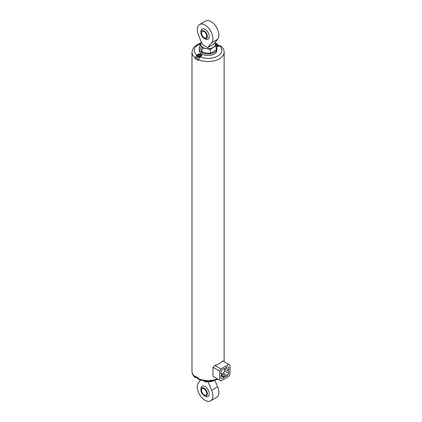 <?xml version="1.0" encoding="UTF-8"?>
<svg xmlns="http://www.w3.org/2000/svg" width="422" height="422" viewBox="0 0 422 422"><rect width="100%" height="100%" fill="white"/><g stroke="black" fill="none" stroke-linecap="round" stroke-linejoin="round"><path stroke-width="0.63" d="M230.027 374.161L230.027 365.157L228.729 364.402L220.928 368.907L219.63 371.16L219.63 380.164L220.928 380.913L228.729 376.413L230.027 374.161M228.729 369.656L228.729 367.404L227.426 366.655L225.48 367.784L228.729 369.656A0.918 0.533 120 0 0 228.128 370.469A0.918 0.533 120 0 0 228.265 371.202A0.918 0.533 120 0 0 228.729 371.16L228.729 373.412L227.426 375.664L225.48 376.788L225.48 376.039L224.177 376.788L224.177 377.537L222.225 378.666L220.928 377.912L220.928 375.664A0.918 0.533 120 0 0 221.529 374.852A0.918 0.533 120 0 0 221.386 374.114A0.918 0.533 120 0 0 220.928 374.161L220.928 371.909L222.225 369.656L224.177 368.533A0.918 0.533 120 0 0 224.367 368.955A0.918 0.533 120 0 0 225.074 368.707A0.918 0.533 120 0 0 225.48 367.784M216.259 46.831A2.3 1.329 180 0 0 218.132 46.452L219.298 45.776A13.789 7.96 180 0 1 217.81 56.02A13.789 7.96 180 0 1 200.07 56.88L198.424 59.702L198.424 60.457A16.083 9.289 0 0 1 195.175 58.579L195.175 57.83L196.821 55.002A13.789 7.96 180 0 1 199.859 43.993M217.314 378.829A16.083 9.289 180 0 1 198.424 378.671L198.424 377.922A16.083 9.289 0 0 1 195.175 376.044L195.175 376.793A16.083 9.289 180 0 1 191.973 371.233C192.047 373.792 193.244 375.976 195.56 377.78L195.175 376.793M214.845 377.405L212.973 376.324L212.973 367.319L214.845 365.394A16.083 9.289 0 0 0 222.642 360.889L228.729 364.402M198.445 378.94L197.818 378.687L197.079 377.574L195.56 377.78M198.424 378.671L198.984 379.758L208.674 381.483L218.127 379.299M215.315 43.619A13.789 7.96 180 0 1 216.048 43.904L215.558 44.183M200.07 56.88L201.236 56.205A2.3 1.329 180 0 0 201.906 55.271A2.3 1.329 180 0 0 200.487 54.042A2.3 1.329 180 0 0 197.987 54.332L196.821 55.002M216.048 43.904L217.135 43.74L215.02 42.986M220.553 45.724L219.298 45.776M201.489 56.057L199.917 54.649C199.706 54.311 196.984 54.797 197.079 56.057L197.079 58.083A2.205 1.271 0 0 0 197.723 58.985A2.205 1.271 0 0 0 198.467 59.265M197.079 57.482L195.175 58.579M198.941 56.421L198.002 55.878L198.345 55.14L199.627 54.944L200.566 55.482L200.223 56.221L198.941 56.421M216.259 46.156L217.773 46.093L218.116 45.354L217.177 44.811L215.89 45.017M217.177 46.183L217.177 44.811M199.627 56.316L199.627 54.944M198.345 56.079L198.345 55.14M212.973 376.324L219.63 380.164M212.973 367.319L219.63 371.16M214.845 365.394L220.928 368.907M224.166 368.839A0.918 0.533 120 0 0 224.172 368.839L228.265 371.202M222.03 374.05L223.333 373.296L224.631 371.049L224.631 369.108M224.631 371.049L228.729 373.412M223.333 373.296L227.426 375.664M221.001 373.892L221.381 373.67L225.48 376.039M221.386 375.179L224.177 376.788M220.928 375.664L224.177 377.537M227.426 366.655L228.729 367.404M214.065 380.776L209.961 381.715L205.862 382.047L203.837 381.145M205.862 381.398L205.862 382.047M200.45 380.312L198.504 382.696A11.03 6.367 -120 0 0 200.181 395.541A11.03 6.367 -120 0 0 210.583 400.9L216.565 397.45A11.03 6.367 -120 0 0 217.615 386.826L214.967 380.528M210.583 400.9A11.03 6.367 -120 0 0 211.638 390.281L208.125 381.931M204.158 395.625L205.071 396.152A5.882 3.397 -120 0 0 209.228 393.747A5.882 3.397 -120 0 0 205.071 386.547A5.882 3.397 -120 0 0 200.909 388.947L200.909 389.997A4.595 2.653 60 0 1 204.158 388.119A4.595 2.653 60 0 1 207.408 393.747A4.595 2.653 60 0 1 204.158 395.625A4.595 2.653 60 0 1 200.909 389.997M204.158 388.873A3.677 2.121 60 0 1 206.558 392.112A3.677 2.121 60 0 1 205.999 395.055A3.677 2.121 60 0 1 202.323 392.935A3.677 2.121 60 0 1 202.323 388.688A3.677 2.121 60 0 1 204.158 388.873M199.859 43.455L199.859 47.285L202.054 52.017L206.158 52.993L210.256 53.288L213.258 51.89L216.259 49.822L216.259 45.993L213.258 47.391L210.256 49.458L206.158 48.488L202.054 48.192L199.859 43.455L201.479 42.258M216.259 47.011A8.825 5.096 180 0 1 216.882 48.889A8.825 5.096 180 0 1 208.057 53.984A8.825 5.096 180 0 1 199.237 48.889A8.825 5.096 180 0 1 199.859 47.011M216.882 48.889L216.882 50.392A8.825 5.096 180 0 1 208.057 55.488A8.825 5.096 180 0 1 199.237 50.392L199.237 48.889M214.861 42.675L216.259 45.993M210.256 53.288L210.256 49.458M202.054 52.017L202.054 48.192M214.824 42.722A7.353 4.246 180 0 1 215.162 43.287A7.353 4.246 180 0 1 213.258 47.391A7.353 4.246 180 0 1 206.158 48.488A7.353 4.246 180 0 1 200.956 45.486A7.353 4.246 180 0 1 201.547 42.416M207.666 47.612L213.648 44.162L217.615 39.304A11.03 6.367 -120 0 0 215.937 26.459A11.03 6.367 -120 0 0 205.535 21.1L199.553 24.55A11.03 6.367 -120 0 0 198.504 35.174L202.47 44.611L207.666 47.612L211.638 42.754A11.03 6.367 -120 0 0 209.961 29.909A11.03 6.367 -120 0 0 199.553 24.55M205.071 38.908L204.158 38.381L205.071 38.908A5.882 3.397 -120 0 0 209.228 36.508A5.882 3.397 -120 0 0 205.071 29.303A5.882 3.397 -120 0 0 200.909 31.703L200.909 32.752A4.595 2.653 -120 0 0 204.158 38.381A4.595 2.653 -120 0 0 207.408 36.508A4.595 2.653 -120 0 0 204.158 30.88A4.595 2.653 -120 0 0 200.909 32.752M204.158 31.629A3.677 2.121 60 0 1 206.558 34.868A3.677 2.121 60 0 1 205.999 37.816A3.677 2.121 60 0 1 202.323 35.691A3.677 2.121 60 0 1 202.323 31.444A3.677 2.121 60 0 1 204.158 31.629M224.145 361.759L224.145 52.265A16.083 9.289 180 0 1 215.262 60.573A16.083 9.289 180 0 1 198.424 59.702M195.175 57.83A16.083 9.289 180 0 1 191.973 52.265L191.973 371.233M197.987 54.332L197.987 54.86M197.079 56.057A2.205 1.271 0 0 0 197.723 56.959A2.205 1.271 0 0 0 199.5 57.323M198.05 56.395A1.746 1.008 0 0 0 200.972 55.941A1.746 1.008 0 0 0 198.831 54.707A1.746 1.008 0 0 0 198.05 56.395M215.784 44.743A1.746 1.008 180 0 1 218.068 44.837A1.746 1.008 180 0 1 218.311 46.088A1.746 1.008 180 0 1 216.259 46.504M219.039 45.924L219.039 45.929A2.205 1.271 180 0 1 219.039 45.929L218.295 44.816L215.742 44.642M197.079 377.268L197.079 377.574A2.205 1.271 0 0 0 197.723 378.476A2.205 1.271 0 0 0 198.43 378.75M211.638 390.281L217.615 386.826M211.638 42.754L217.615 39.304M199.996 43.345L197.185 44.637L194.563 46.594L192.97 48.636L191.973 52.265M224.145 52.265C224.066 49.712 222.874 47.528 220.553 45.718M220.928 373.85L221.386 374.114M223.908 368.686L224.367 368.955"/></g></svg>
